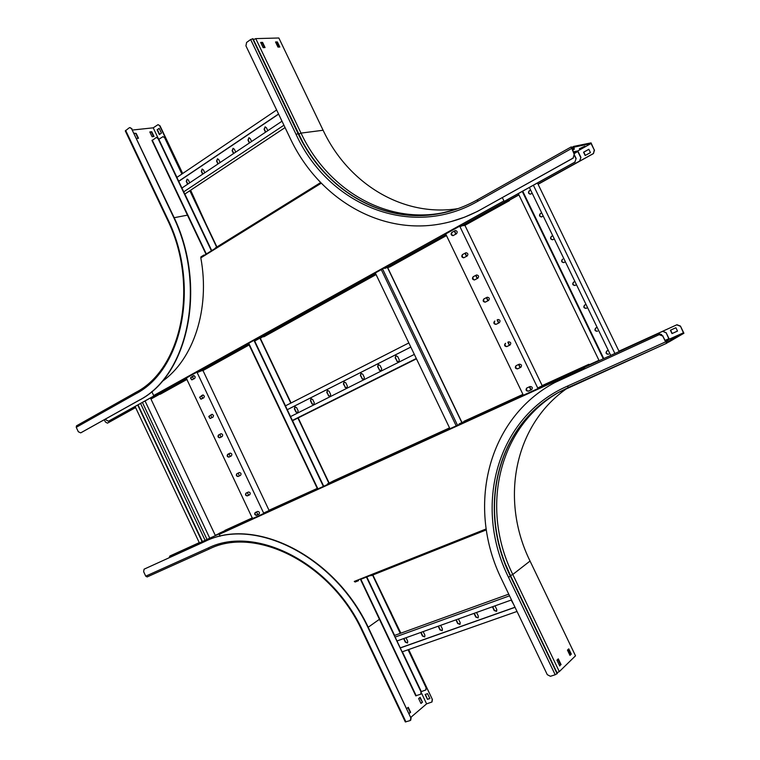 <?xml version="1.0" encoding="UTF-8"?>
<svg xmlns="http://www.w3.org/2000/svg" width="760" height="760" viewBox="0 0 760 760"><rect width="100%" height="100%" fill="white"/><g stroke="black" fill="none" stroke-linecap="round" stroke-linejoin="round"><path stroke-width="1.14" d="M375.298 272.945L449.948 428.726M178.743 181.355L278.625 114.142M178.685 181.222L278.559 114M176.88 177.422L276.64 109.981M202.901 174.03L201.6 171.294L202.255 169.043M187.872 184.062L186.58 181.355L187.207 179.141M184.794 194.075L285.066 127.585M218.196 163.809L216.885 161.053L217.569 158.773M233.766 153.416L232.446 150.641L233.159 148.323M249.612 142.832L248.273 140.03L249.033 137.684M265.753 132.059L264.404 129.228L265.192 126.844M183.73 191.843L283.936 125.219M181.925 188.034L282.007 121.201M204.782 172.767L203.423 169.907L202.15 169.052L201.276 171.342L202.635 174.202M189.715 182.827L188.366 179.996L187.102 179.141L186.257 181.412L187.606 184.243M220.124 162.526L218.747 159.638L217.474 158.783L216.562 161.101L217.939 163.989M235.733 152.105L234.346 149.188L233.073 148.323L232.123 150.68L233.51 153.586M251.626 141.493L250.22 138.557L248.947 137.684L247.959 140.068L249.356 143.004M267.805 130.682L266.389 127.727L265.116 126.844L264.091 129.266L265.497 132.221M280.335 117.705L281.931 121.248M287.27 409.716L410.818 347.073M287.261 409.697L410.808 347.044M285.437 405.849L408.842 342.94M313.88 404.738L312.265 403.807L310.716 400.558L311.115 398.591M297.787 412.822L296.191 411.901L294.661 408.68L295.032 406.733M292.505 420.736L416.442 358.815M330.267 396.501L328.624 395.57L327.066 392.293L327.474 390.298M346.949 388.123L345.277 387.191L343.7 383.876L344.137 381.862M363.926 379.591L362.235 378.651L360.639 375.316L361.095 373.274M381.226 370.899L379.497 369.968L377.891 366.595L378.366 364.524M398.829 362.055L397.081 361.114L395.456 357.713L395.95 355.613M292.372 420.441L416.299 358.501M290.538 416.594L414.333 354.397M314.269 402.781L312.721 399.522L310.983 398.63L310.431 400.681L311.98 403.93L313.719 404.814L314.269 402.781M298.158 410.894L296.618 407.664L294.909 406.78L294.367 408.804L295.897 412.024L297.625 412.908L298.158 410.894M328.339 395.694L330.106 396.587L330.676 394.516L329.108 391.229L327.351 390.345L326.772 392.416L328.624 395.57M344.992 387.305L346.788 388.198L347.377 386.108L345.791 382.793L344.014 381.9L343.416 383.999L345.277 387.191M361.95 378.774L363.774 379.667L364.373 377.549L362.776 374.205L360.971 373.312L360.354 375.43L362.235 378.651M379.221 370.082L381.064 370.975L381.691 368.837L380.076 365.465L378.242 364.562L377.606 366.709L379.497 369.968M396.805 361.228L398.667 362.13L399.323 359.964L397.689 356.554L395.837 355.651L395.181 357.827L397.081 361.114M408.063 649.762L426.075 687.658L425.818 689.985L421.24 691.609M181.897 174.03L164.692 137.835L162.991 136.638L158.783 139.346M415.929 695.685L420.755 694.222L421.012 691.885L366.443 577.058M152.19 140.476L156.38 137.408L158.08 138.614L211.403 250.819M156.465 137.408L158.08 138.614M421.012 691.885L366.738 576.935M323.665 486.286L254.23 340.195M211.679 250.648L158.422 138.577M421.268 691.676L420.84 694.136M323.37 486.419L253.954 340.347M163.077 136.638L164.692 137.835M426.075 687.658L408.367 649.658L432.411 699.494L408.671 649.553M400.872 633.156L372.865 574.978M329.156 483.056L298.186 417.895M291.08 402.971L260.319 338.257M216.913 246.962L190.105 190.56M182.162 173.85L165.024 137.798M426.331 687.448L425.904 689.899M400.263 633.375L372.562 575.101M328.871 483.198L297.901 418.038M290.805 403.113L259.882 338.086M216.648 247.123L189.839 190.732M397.147 640.917L511.518 599.944M395.295 637.013L509.542 595.821M394.544 635.445L508.744 594.149M424.773 636.813L422.712 635.873L421.059 632.348M407.588 642.922L405.574 641.972L403.93 638.486M442.263 630.6L440.163 629.66L438.482 626.107M460.066 624.264L457.928 623.333L456.228 619.742M478.202 617.823L476.007 616.892L474.297 613.272M496.66 611.258L494.428 610.337L492.698 606.679M513.542 604.172L511.442 599.972M402.315 651.785L517.028 611.448M400.463 647.89L515.052 607.325M400.416 647.795L515.005 607.231M420.774 632.453L422.455 636.072L424.678 636.908L424.906 635.198L423.159 631.598M403.645 638.59L405.317 642.172L407.493 643.017L407.721 641.317L405.992 637.744M438.206 626.202L439.907 629.859L442.168 630.686L442.405 628.966L440.638 625.337M455.952 619.846L457.672 623.533L459.98 624.359L460.208 622.63L458.423 618.963M474.022 613.377L475.76 617.091L478.106 617.908L478.344 616.17L476.539 612.475M492.423 606.784L494.181 610.527L496.575 611.344L496.812 609.596L494.988 605.862M511.167 600.067L513.827 604.77M667.669 340.147L669.294 339.207L666.102 332.642L668.809 338.76L667.194 339.682M658.454 333.649L584.288 367.46L658.454 333.649L661.684 334.618M537.795 388.654L522.747 395.513L537.804 388.673L537.938 387.913L542.317 385.728L588.848 364.306L542.611 385.396L588.848 364.306M523.089 394.677L459.192 423.842L458.793 424.688M661.228 334.438L658.236 333.773M665.893 332.756L662.663 331.303L618.982 351.224L676.951 324.738L618.963 351.177M589.484 364.648L598.975 360.316L586.112 366.405M662.663 331.303L666.102 332.642M662.454 331.426L618.991 351.243M598.994 360.363L588.962 364.942M666.976 339.587L668.809 338.76M603.516 358.691L522.481 191.292M603.278 358.796L522.262 191.425M599.146 360.687L518.301 193.619M597.132 327.36L595.736 328.016C594.32 330.011 594.842 331.094 597.312 331.265L597.54 331.151C595.137 331.037 594.586 329.973 595.859 327.959M608.266 350.341L606.774 351.025C605.454 353.02 606.005 354.094 608.437 354.236L608.656 354.113C606.309 354.027 605.72 352.982 606.889 350.968M619.153 351.566L537.462 182.98M586.311 308.265C583.936 307.981 583.452 306.888 584.858 304.969L586.017 304.409M575.12 285.389C572.822 285.038 572.365 283.926 573.771 282.065L574.921 281.495M563.967 262.533C561.725 262.124 561.298 261.012 562.685 259.188L562.447 259.274C561.061 261.145 561.507 262.257 563.787 262.608L565.383 261.81M552.833 239.695C550.649 239.248 550.25 238.127 551.627 236.332L552.758 235.743M541.718 216.894C539.591 216.4 539.211 215.27 540.569 213.512L541.7 212.905M530.603 194.104C528.542 193.572 528.181 192.441 529.53 190.712L530.651 190.095M614.897 353.505L533.387 185.24M610.717 355.414L529.378 187.464M522.718 191.168L603.763 358.577M586.017 304.399L584.63 305.073C583.214 307.04 583.718 308.123 586.131 308.351L587.584 307.648M574.911 281.476L573.534 282.159C572.128 284.078 572.603 285.18 574.95 285.466L576.479 284.715M552.739 235.695L551.38 236.417C550.003 238.241 550.42 239.362 552.634 239.77L554.306 238.934M541.681 212.857L540.322 213.589C538.954 215.365 539.353 216.495 541.5 216.961L543.239 216.077M530.622 190.038L529.283 190.779C527.934 192.527 528.295 193.657 530.375 194.17L532.19 193.258M538.023 184.138L579.652 161.044L580.934 157.415L577.771 150.907L573.258 151.867M573.543 152.427L577.809 151.525L574.104 153.596M580.697 157.472L577.809 151.525M574.74 155.591L576.146 158.479L574.855 162.127L576.146 158.479M445.293 234.166L459.714 226.157L537.785 388.132M504.26 201.419L575.101 162.07M445.246 234.118L459.676 226.109L445.236 234.099L445.958 234.507M504.222 201.362L574.855 162.127M574.702 156.066L575.899 158.536M580.934 157.415L579.652 161.044M509.19 200.203L518.88 194.826L509.57 200.023M538.052 184.195L579.889 160.987M509.162 200.146L518.852 194.769M542.184 385.624L464.892 225.302M516.049 365.712L516.049 365.712C514.739 367.612 515.251 368.666 517.569 368.866L520.809 367.337C522.111 365.427 521.597 364.373 519.279 364.183L516.049 365.712M526.794 388.018L526.727 388.046C525.502 389.956 526.024 390.991 528.314 391.172L531.639 389.652C532.864 387.742 532.332 386.697 530.043 386.526L526.794 388.018M523.355 395.238L445.692 233.947M505.314 343.425C504.013 345.306 504.507 346.36 506.778 346.598L510.045 345.021C511.356 343.14 510.862 342.085 508.582 341.838L508.658 341.81M494.589 321.166C493.297 323.01 493.762 324.073 495.995 324.368L499.301 322.724C500.603 320.881 500.137 319.817 497.914 319.523L498 319.485M483.882 298.937C482.6 300.741 483.046 301.815 485.222 302.157L488.575 300.456C489.867 298.651 489.421 297.578 487.245 297.226L483.882 298.937L487.331 297.207M473.185 276.726C471.912 278.502 472.33 279.585 474.458 279.965L477.859 278.207C479.132 276.44 478.714 275.358 476.596 274.968L473.185 276.726L476.672 274.949M462.498 254.552C461.234 256.291 461.643 257.374 463.704 257.801L467.153 255.997C468.416 254.258 468.017 253.166 465.956 252.728L462.498 254.552L466.022 252.719M451.829 232.398C450.575 234.108 450.955 235.201 452.969 235.666L456.456 233.804C457.71 232.094 457.339 231.002 455.325 230.527L452.095 232.322L455.382 230.508M531.116 389.87L529.606 386.726M520.362 367.545L518.842 364.391M509.608 345.23L508.098 342.085M498.873 322.943L497.363 319.808M488.139 300.675L486.637 297.559M477.432 278.435L475.931 275.329M466.726 256.224L465.234 253.127M456.038 234.032L454.556 230.954M530.869 389.994L529.35 386.849M520.106 367.659L518.596 364.505M509.361 345.353L507.841 342.209M498.626 323.066L497.116 319.931M487.901 300.798L486.39 297.683M477.185 278.569L475.684 275.462M466.478 256.358L464.997 253.26M455.791 234.166L454.309 231.087M451.345 233.368L452.371 235.505M462.004 255.502L463.039 257.64M472.682 277.666L473.717 279.803M483.369 299.858L484.405 301.995M494.067 322.069L495.102 324.216M504.782 344.308L505.818 346.455M515.508 366.577L516.543 368.724M526.243 388.863L527.278 391.02M520.913 367.279L517.817 368.742C515.565 368.6 515.024 367.565 516.202 365.636M531.762 389.585L528.561 391.039C526.357 390.934 525.787 389.918 526.861 387.99M506.967 346.512C504.735 346.199 504.269 345.135 505.571 343.311M496.156 324.283C493.99 323.912 493.553 322.829 494.845 321.062M485.393 302.081C483.274 301.663 482.856 300.58 484.139 298.832M474.639 279.898C472.577 279.442 472.178 278.35 473.452 276.64M463.904 257.735C461.89 257.241 461.51 256.158 462.764 254.467M453.178 235.6C451.212 235.077 450.851 233.985 452.095 232.322M105.706 418.931L106.257 420.099L108.462 421.211L153.947 395.95M108.784 421.097L153.995 395.988M186.285 378.052L196.669 372.286M185.754 378.28L196.621 372.248M115.159 418.779L135.555 407.474M150.917 398.952L158.137 394.943M113.259 418.608L114.846 418.902L135.536 407.417M150.888 398.905L158.032 394.877M142.405 402.42L207.014 539.429M145.046 400.957L209.76 538.175M150.442 397.955L215.393 535.61M135.09 406.486L199.386 542.906M137.702 405.033L202.112 541.661M138.007 404.871L202.426 541.528M205.076 540.312L140.552 403.455M171.883 555.456L170.905 556.957M263.416 513.722L252.615 518.643M171.665 555.56L218.937 534.014L171.627 555.579M317.091 489.155L317.252 488.452L317.481 488.936L315.067 490.19L327.227 484.661L327.455 483.93L331.835 481.764L448.884 428.279L449.131 428.792L447.222 429.742M316.863 488.67L252.083 518.909M177.925 552.368L177.127 553.052M218.965 533.644L215.26 535.334L218.965 533.625M177.707 552.472L199.262 542.649L178.011 552.32M257.82 514.7L256.519 511.964M248.624 495.273L247.323 492.528M239.438 475.855L238.136 473.119M230.251 456.456L228.969 453.729M221.084 437.076L219.802 434.359M211.926 417.715L210.643 415.007M202.768 398.373L201.495 395.675M193.629 379.05L192.356 376.371M186.238 378.072L252.567 518.672M203.861 397.784L204.383 396.255L203.214 394.962L199.642 397.224L200.849 399.142L203.861 397.784M194.712 378.452L195.234 376.931L194.085 375.63L190.513 377.919L191.691 379.838L194.712 378.452M197.115 372.523L263.635 513.057M213.018 417.135L213.55 415.606L212.344 414.314L208.781 416.556L210.016 418.475L213.018 417.135M222.186 436.515C223.107 434.986 222.699 434.065 220.97 433.732L218.49 434.995C217.578 436.525 217.977 437.447 219.707 437.769L222.186 436.515M231.363 455.905C232.284 454.366 231.876 453.445 230.118 453.14L227.658 454.366C226.736 455.895 227.145 456.817 228.902 457.13L231.363 455.905M240.549 475.323C241.48 473.774 241.053 472.853 239.276 472.558L236.825 473.746C235.904 475.294 236.322 476.216 238.098 476.501L240.549 475.323M249.745 494.75L249.745 494.75C250.677 493.183 250.24 492.271 248.444 492.005L246.012 493.154C245.081 494.712 245.508 495.625 247.304 495.9L249.745 494.75M258.951 514.207L258.979 514.188C259.882 512.63 259.435 511.717 257.649 511.451L255.17 512.591C254.267 514.14 254.714 515.052 256.5 515.327L259.027 514.168M202.986 370.548L269.012 510.283M201.533 399.038L200.355 398.506L199.956 397.062L202.559 395.048M192.365 379.743L191.207 379.192L190.902 377.492L193.41 375.715M210.71 418.351L209.504 417.838L209.161 416.109L211.964 414.314M219.896 437.684L218.671 437.19L218.31 435.452L221.093 433.694M229.102 457.026L227.848 456.57L227.458 454.822L230.223 453.102M238.336 476.387C236.597 476.026 236.198 475.095 237.13 473.603L239.343 472.53M249.831 494.703L247.608 495.748C245.86 495.529 245.404 494.627 246.23 493.041M259.094 514.121L256.025 515.185L254.99 514.083L255.36 512.506M186.78 378.908L158.669 394.506L160.36 394.183L187.017 379.401L160.293 394.212M509.153 200.118L507.756 200.478L508.022 201.03L509.418 200.668L509.57 199.994M465.158 225.207L463.334 225.691L464.455 224.874L508.022 201.03M389.956 266.893L387.685 267.615M264.024 336.709L262.589 336.86L376.029 274.483M261.849 337.411L260.043 338.409M260.262 337.953L254.648 341.069M446.196 235.011L387.99 267.463M248.891 344.508L201.362 370.823L202.873 370.604L249.109 344.974L202.939 370.576M373.236 274.901L375.791 273.97M506.378 201.02L507.756 200.478M459.658 226.09L460.36 226.508L464.901 224.703L505.343 202.274L506.559 201.4L504.897 201.789L503.937 200.897L153.672 395.551L151.781 391.552M506.312 201.419L506.046 200.868L504.583 201.239M502.35 197.619L503.937 200.897M186.808 378.964L159.106 394.326L154.65 396.188L153.672 395.551M248.881 344.489L201.809 370.642L197.325 372.505L196.593 372.21L185.715 378.252L186.589 378.49M371.108 275.281L373.179 274.778L372.476 275.975L263.036 336.68L258.523 338.533L257.792 338.219L246.135 344.688L246.867 345.002L248.596 343.881M446.224 235.068L389.405 266.579L384.864 268.413L384.151 268.033L370.794 275.452L373.074 275.348L372.827 274.835M246.639 344.527L248.302 343.966M205.181 254.685L320.673 182.581M161.842 381.662C193.287 359.983 210.358 309.234 200.82 257.877L200.877 256.909L203.898 255.056M450.575 210.795L452.048 210.577M450.851 210.729L452.238 210.53M219.944 536.313L219.212 533.311L252.548 517.94L224.979 530.356M589.503 364.667L588.857 364.297M269.306 510.131L317.252 488.414M332.899 481.108L449.54 427.88L330.99 482.115L445.93 429.704L446.994 429.267L445.084 430.939L459.012 424.593M459.192 423.842L523.022 394.535L464.198 421.183M449.559 427.918L448.884 428.279M449.806 428.44L449.131 428.792M584.649 367.289L585.931 366.586L585.875 365.911L584.497 366.481L542.583 385.415M585.665 366.035L584.411 366.719L584.753 368.543M537.804 388.673L522.747 395.542L522.889 394.782M315.315 489.478L315.067 490.209M263.416 513.75L219.212 533.311M447.231 429.78L445.455 430.768M317.252 488.452L263.682 513.028M585.875 365.911L585.931 366.586M360.382 579.462L486.315 529.881M358.549 580.668L355.148 582.027L354.274 581.419L486.172 528.931M298.348 133.475L253.023 38.77L250.638 39.52L246.601 42.446L245.936 45.857L290.149 138.206C318.563 198.939 381.206 236.189 443.004 223.459C456.266 220.809 469.081 216.049 481.45 209.2L573.116 158.061L574.199 154.356L573.116 158.061M458.061 208.611C403.028 217.379 348.289 183.873 323.104 130.255L278.853 38L255.749 38.617L253.441 39.634L302.29 141.123M509.589 200.098L518.928 194.911M538.089 184.291L593.446 153.586L594.272 150.043L591.081 143.498L577.79 150.945M538.061 184.224L593.208 153.643M594.272 150.043L591.042 142.88L573.667 146.405L572.119 147.269M573.667 146.405L574.085 147.145L591.081 143.498M573.714 146.813L573.828 148.77L571.225 146.908L574.199 154.356M574.085 147.145L574.151 149.34L571.539 147.487L574.446 154.299M451.06 221.578L464.436 217.236L477.479 211.403L573.372 158.004M579.567 149.15L584.858 146.186L579.376 148.761M260.794 42.712L262.162 42.664L264.518 47.586M275.652 42.246L276.973 42.209L279.291 47.044M278.93 47.063L277.419 43.928L276.697 44.441M588.839 149.273L583.556 152.218L585.162 155.524L590.444 152.589L588.839 149.273M585.371 155.41L583.794 152.171L588.867 149.34M594.5 149.995L593.446 153.586M276.783 44.593L277.495 44.08M448.409 211.603L441.997 212.971C384.94 223.829 327.322 189.24 301.017 133.105L298.737 134.13M255.749 38.617L301.017 133.105L323.104 130.255M262.58 42.37L260.661 42.437L263.15 47.633L265.059 47.557L262.58 42.37L262.162 42.664M275.519 41.98L277.381 41.923L279.832 47.025L277.979 47.091L275.519 41.98M362.349 631.351L405.327 721.933L410.106 720.594L410.875 717.943L368.704 629.09C335.512 556.292 254.4 516.287 204.877 541.51L144.086 569.183L143.64 571.691L145.739 576.165L147.155 576.944L209.342 548.967M410.875 717.943L368.98 628.89C335.806 556.12 254.704 516.135 205.19 541.348L144.125 569.164M432.155 699.713L431.917 702.012L426.607 703.855L410.923 717.269M391.295 613.006L386.394 603.45M169.746 556.092L199.262 542.63L170.05 555.931L169.024 557.811M411.141 717.716L410.723 720.195M409.146 713.526L410.618 712.272L408.253 707.294L406.78 708.538M422.465 702.211L420.137 697.309L418.646 698.563L420.983 703.475L422.465 702.211L419.795 697.594M426.607 703.855L421.496 693.091M427.462 699.342L429.884 698.563L427.557 693.661L425.134 694.45L427.462 699.342L425.438 694.345M432.411 699.494L432.003 701.926M429.827 698.44L427.709 699.133M409.07 713.364L410.2 712.405L407.911 707.588M420.907 703.323L422.056 702.344M135.764 392.435L76.465 425.847L76.247 427.32L78.328 431.756L80.693 432.867L138.748 400.434C188.299 375.554 207.394 285.418 172.691 215.355L131.613 128.81L129.922 127.585L129.162 127.851L125.286 130.91L167.143 219.136M80.873 432.782L139.08 400.32C188.623 375.44 207.718 285.332 173.033 215.289L131.613 128.81M135.575 407.522L107.369 423.149L105.374 421.962L104.31 419.71M150.936 399L158.336 394.896M107.872 422.949L135.603 407.569M150.964 399.057L158.621 394.801M205.922 223.839L190.636 190.209M204.012 219.82L190.37 190.38M182.685 173.489L160.018 125.818L158.023 124.659L153.216 127.823L158.061 138.025M182.419 173.669L159.685 125.856M132.553 130.026L153.216 127.823M130.007 127.585L131.964 128.773M136.582 138.491L138.5 138.273L136.211 133.437L134.093 133.247M154.033 136.486L151.762 131.727L149.815 131.945L152.076 136.714L154.033 136.486M157.111 129.808L159.372 134.567L161.434 133.105L159.173 128.345L157.111 129.808L159.248 128.497M134.188 133.456L135.66 133.294L138.054 138.32M149.91 132.145L151.411 131.983L153.577 136.543M159.638 134.377L157.443 129.78M158.099 124.659L160.018 125.818M676.951 324.738L680.428 326.069L683.914 333.25L668.971 341.943L667.1 340.195L666.919 343.14L665.598 341.886L662.767 336.062L659.205 334.666L555.17 382.365C486.894 418.399 466.089 507.68 501.847 579.747L547.285 674.671L550.392 676.286L555.189 674.766L557.346 673.445L510.682 576.089M659.205 334.666L554.819 382.555M668.667 341.63L666.824 339.596L666.757 342.475L665.817 341.762L662.767 336.062M680.428 326.069L683.43 332.794L668.648 341.154M598.966 360.306L589.475 364.629M559.312 671.612L512.781 574.475L510.52 575.596L557.023 672.761L559.312 671.612L575.5 655.813L530.043 561.042C499.653 499.5 514.235 423.871 568.337 387.476M557.916 659.214L560.595 664.8L559.626 665.731M568.385 649.211L570.808 654.274L569.876 655.177M659.423 334.542L662.986 335.939M677.322 335.797L670.558 339.007L677.322 335.797M683.43 332.794L669.275 339.178M677.521 331.084L675.896 327.74L670.377 330.258L672.001 333.592L677.521 331.084M680.219 326.192L676.742 324.852M569.069 653.486L569.914 653.211L568.119 649.458M561.079 664.649L558.296 658.844L556.947 660.136L559.731 665.95L560.595 664.8M560.87 664.202L560.376 664.354L560.87 664.202M568.765 648.85L567.444 650.104L569.981 655.386L571.292 654.122L568.765 648.85M569.857 653.087L569.012 653.362M677.511 331.065L672.201 333.469L670.595 330.163M530.043 561.042L512.781 574.475C479.94 508.221 498.208 426.436 559.588 391.846M668.971 341.943L667.204 342.741M571.292 654.122L570.808 654.274M381.292 269.62L456.199 425.875M382.565 268.916L457.529 425.267M387.476 267.529L461.795 422.493M416.224 695.827L360.848 579.281M317.917 488.908L248.729 343.254M206.321 253.983L152.218 140.096M421.296 691.591L402.373 651.767M394.611 635.417L366.805 576.916M323.722 486.267L292.572 420.707M285.494 405.821L254.286 340.166M211.736 250.619L184.851 194.037M176.938 177.384L158.84 139.317M509.418 200.668L465.063 225.255M389.918 266.922L446.471 235.571L389.861 266.95M263.976 336.737L376.086 274.588L263.91 336.765M254.562 340.888L259.245 338.295M374.291 274.445L375.659 273.695M374.765 274.284L375.003 274.797M154.65 396.188L186.457 378.537M197.325 372.505L246.867 345.002M258.523 338.533L371.516 275.823M384.864 268.413L445.94 234.517M460.36 226.508L504.897 201.789M321.271 183.189L200.82 257.877M587.594 364.981L587.86 365.531M224.95 530.375L252.481 517.807L224.96 530.366M464.17 421.202L522.947 394.373L464.18 421.192M219.06 534.442L584.478 367.973M584.411 366.719L537.938 387.913M445.265 430.188L327.455 483.93M358.483 580.688L355.205 581.989M446.947 429.951L446.69 429.438M573.543 148.684L574.284 148.808M573.467 148.618L572.242 149.768M572.014 147.165L571.444 147.943M571.168 146.956L477.574 199.69L477.66 201.333L571.387 148.58M298.404 133.589L296.048 134.339C328.472 205.257 410.989 239.761 477.66 201.333M252.624 38.703L298.024 133.494C324.406 189.81 382.156 224.513 439.337 213.645C452.533 211.214 465.253 206.587 477.517 199.747M252.776 38.693L298.176 133.475C324.558 189.781 382.29 224.485 439.47 213.607L447.668 211.802M250.638 39.52L296.048 134.339M379.753 619.058L368.191 627.256M209.409 548.938L207.993 548.112L145.739 576.165M147.126 576.954L209.389 548.948C255.569 525.673 331.331 563.274 362.339 631.332L362.919 631.227C331.607 562.505 255.047 524.428 207.993 548.112M405.945 721.905L362.919 631.227M187.834 215.07L174.163 217.711M135.954 392.331L135.85 392.378C181.897 369.037 199.595 284.658 167.152 219.155L167.57 218.709L125.666 130.397M76.465 425.847L135.85 392.378L135.66 393.88C182.505 370.091 200.317 284.858 167.57 218.709M76.247 427.32L135.66 393.88M667.194 342.475L666.273 342.409M667.413 339.872L665.342 340.784M510.644 576.014L508.506 577.286L555.189 674.766M568.547 387.381L558.457 392.474C496.071 426.749 477.261 509.39 510.444 576.298L557.118 673.75M557.346 673.445L510.701 576.042C477.546 509.181 496.27 426.702 558.486 392.454C496.166 426.759 477.403 509.333 510.558 576.203L557.232 673.645M505.913 565.117L510.492 575.605M558.457 392.474L666.919 343.14L568.603 387.362L567.226 386.213C496.66 417.154 472.901 505.951 508.506 577.286M665.598 341.886L567.226 386.213M387.609 267.473L461.928 422.427M415.796 695.865L360.487 579.424M317.566 489.069L248.387 343.444M205.989 254.182L151.952 140.439M465.12 225.236L509.466 200.649M200.877 256.909L203.975 254.99M215.327 247.94L320.663 182.561M506.293 200.849L506.559 201.4M486.315 529.891L371.013 575.719M447.241 429.78L446.994 429.267M572.489 150.271L574.142 149.35M253.023 38.77L298.395 133.504C324.776 189.8 382.403 224.447 439.47 213.607L439.337 213.645C452.551 211.214 465.3 206.568 477.574 199.69L571.225 146.908M454.67 209.76L441.997 212.971M666.824 339.596L665.133 340.366"/></g></svg>
